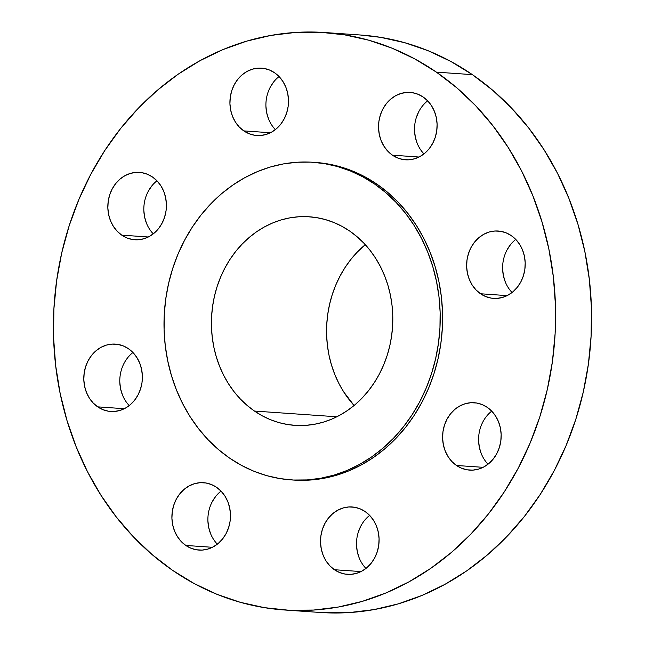 <?xml version="1.0" encoding="UTF-8"?>
<svg xmlns="http://www.w3.org/2000/svg" width="645" height="645" viewBox="0 0 645 645"><rect width="100%" height="100%" fill="white"/><g stroke="black" fill="none" stroke-linecap="round" stroke-linejoin="round"><path stroke-width="0.97" d="M491.724 411.139A33.766 29.275 -86 0 0 488.039 464.198L487.918 464.078M456.499 465.48A33.766 29.275 94 0 1 444.05 426.555A33.766 29.275 94 0 1 474.228 402.73A33.766 29.275 94 0 1 487.273 407.358L482.121 404.568L476.566 403.004L470.834 402.722L465.142 403.738L459.708 406.011L454.749 409.446L450.444 413.929L446.961 419.266L444.437 425.265L442.97 431.69L442.615 438.302L443.381 444.84L445.244 451.057L448.13 456.7L451.935 461.578L456.499 465.48L461.659 468.27L467.214 469.834L472.946 470.108L478.638 469.1L484.064 466.827L489.031 463.384L493.336 458.909L496.819 453.572L499.343 447.574L500.81 441.14L501.165 434.537L500.399 427.998L498.537 421.782L495.642 416.13L491.845 411.26L487.273 407.358A33.766 29.275 94 0 1 499.73 446.284A33.766 29.275 94 0 1 469.544 470.1A33.766 29.275 94 0 1 456.499 465.48L483.105 467.327L456.499 465.48M369.641 515.387A33.766 29.275 -86 0 0 365.957 568.447L365.836 568.326M334.416 569.729A33.766 29.275 94 0 1 321.968 530.803A33.766 29.275 94 0 1 352.154 506.978A33.766 29.275 94 0 1 365.199 511.606L360.039 508.816L354.484 507.252L348.752 506.97L343.059 507.986L337.625 510.26L332.667 513.694L328.361 518.177L324.878 523.514L322.355 529.513L320.887 535.939L320.533 542.55L321.299 549.088L323.161 555.305L326.048 560.948L329.853 565.826L334.416 569.729L339.576 572.518L345.131 574.082L350.864 574.356L356.556 573.349L361.99 571.075L366.949 567.632L371.254 563.158L374.737 557.82L377.261 551.822L378.728 545.388L379.083 538.785L378.317 532.246L376.454 526.03L373.568 520.378L369.762 515.508L365.199 511.606A33.766 29.275 94 0 1 377.647 550.532A33.766 29.275 94 0 1 347.47 574.348A33.766 29.275 94 0 1 334.416 569.729L361.023 571.575L334.416 569.729M221.025 491.103A33.766 29.275 -86 0 0 217.341 544.17L217.22 544.041M185.8 545.444A33.766 29.275 94 0 1 173.352 506.519A33.766 29.275 94 0 1 203.53 482.694A33.766 29.275 94 0 1 216.575 487.322L211.423 484.532L205.868 482.968L200.135 482.686L194.443 483.702L189.009 485.975L184.051 489.418L179.745 493.893L176.262 499.23L173.739 505.228L172.271 511.654L171.917 518.266L172.683 524.804L174.545 531.02L177.431 536.672L181.237 541.542L185.8 545.444L190.96 548.234L196.515 549.798L202.248 550.08L207.94 549.064L213.366 546.791L218.333 543.348L222.638 538.873L226.121 533.536L228.644 527.537L230.112 521.112L230.467 514.5L229.701 507.962L227.838 501.746L224.944 496.094L221.146 491.224L216.575 487.322A33.766 29.275 94 0 1 229.031 526.247A33.766 29.275 94 0 1 198.845 550.072A33.766 29.275 94 0 1 185.8 545.444L212.407 547.299L185.8 545.444M132.935 352.509A33.766 29.275 -86 0 0 129.242 405.576L129.121 405.455M97.709 406.858A33.766 29.275 94 0 1 85.253 367.924A33.766 29.275 94 0 1 115.439 344.108A33.766 29.275 94 0 1 128.484 348.727L123.324 345.946L117.769 344.382L112.045 344.099L106.352 345.115L100.918 347.381L95.952 350.824L91.646 355.298L88.163 360.644L85.64 366.642L84.173 373.068L83.818 379.679L84.584 386.218L86.454 392.426L89.341 398.078L93.138 402.948L97.709 406.858L102.869 409.639L108.416 411.204L114.149 411.486L119.841 410.47L125.275 408.204L130.242 404.762L134.547 400.287L138.022 394.95L140.546 388.943L142.013 382.517L142.376 375.906L141.602 369.375L139.739 363.159L136.853 357.507L133.055 352.638L128.484 348.727A33.766 29.275 94 0 1 140.933 387.661A33.766 29.275 94 0 1 110.755 411.478A33.766 29.275 94 0 1 97.709 406.858L124.316 408.704L97.709 406.858M156.961 180.802A33.766 29.275 -86 0 0 153.276 233.861L153.155 233.74M121.744 235.143A33.766 29.275 94 0 1 109.287 196.217A33.766 29.275 94 0 1 139.473 172.392A33.766 29.275 94 0 1 152.518 177.02L147.358 174.231L141.803 172.667L136.071 172.384L130.379 173.4L124.953 175.674L119.986 179.108L115.681 183.591L112.198 188.929L109.674 194.927L108.207 201.353L107.852 207.964L108.618 214.503L110.48 220.719L113.375 226.363L117.172 231.241L121.744 235.143L126.896 237.932L132.451 239.497L138.183 239.771L143.875 238.763L149.309 236.489L154.268 233.047L158.573 228.572L162.056 223.234L164.58 217.236L166.047 210.802L166.402 204.199L165.636 197.66L163.774 191.444L160.887 185.792L157.082 180.923L152.518 177.02A33.766 29.275 94 0 1 164.967 215.946A33.766 29.275 94 0 1 134.789 239.763A33.766 29.275 94 0 1 121.744 235.143L148.342 236.989L121.744 235.143M279.043 76.553A33.766 29.275 -86 0 0 275.359 129.613L275.238 129.492M243.818 130.895A33.766 29.275 94 0 1 231.37 91.969A33.766 29.275 94 0 1 261.556 68.144A33.766 29.275 94 0 1 274.601 72.772L269.441 69.983L263.886 68.418L258.153 68.136L252.461 69.152L247.027 71.426L242.069 74.86L237.763 79.343L234.28 84.68L231.757 90.679L230.289 97.105L229.934 103.716L230.7 110.255L232.563 116.471L235.449 122.115L239.255 126.992L243.818 130.895L248.978 133.684L254.533 135.248L260.266 135.523L265.958 134.515L271.392 132.241L276.35 128.798L280.656 124.324L284.139 118.986L286.662 112.988L288.13 106.554L288.484 99.951L287.718 93.412L285.856 87.196L282.97 81.544L279.164 76.674L274.601 72.772A33.766 29.275 94 0 1 287.049 111.698A33.766 29.275 94 0 1 256.871 135.515A33.766 29.275 94 0 1 243.818 130.895L270.424 132.741L243.818 130.895M515.758 239.424A33.766 29.275 -86 0 0 512.066 292.491L511.945 292.362M480.533 293.765A33.766 29.275 94 0 1 468.085 254.839A33.766 29.275 94 0 1 498.262 231.023A33.766 29.275 94 0 1 511.308 235.643L506.148 232.853L500.601 231.289L494.868 231.015L489.176 232.023L483.742 234.296L478.775 237.739L474.47 242.214L470.995 247.551L468.472 253.55L467.004 259.983L466.641 266.587L467.415 273.125L469.278 279.341L472.164 284.993L475.97 289.863L480.533 293.765L485.693 296.555L491.248 298.119L496.981 298.401L502.665 297.385L508.099 295.112L513.065 291.677L517.371 287.194L520.854 281.857L523.377 275.858L524.845 269.433L525.199 262.821L524.433 256.283L522.563 250.067L519.676 244.423L515.879 239.545L511.308 235.643A33.766 29.275 94 0 1 523.764 274.568A33.766 29.275 94 0 1 493.578 298.393A33.766 29.275 94 0 1 480.533 293.765L507.139 295.62L480.533 293.765M427.659 100.83A33.766 29.275 -86 0 0 423.975 153.897L423.854 153.776M392.442 155.179A33.766 29.275 94 0 1 379.986 116.253A33.766 29.275 94 0 1 410.172 92.428A33.766 29.275 94 0 1 423.217 97.056L418.057 94.267L412.502 92.703L406.769 92.42L401.077 93.436L395.651 95.71L390.685 99.145L386.379 103.619L382.896 108.965L380.373 114.963L378.905 121.389L378.55 128L379.316 134.539L381.179 140.747L384.073 146.399L387.871 151.277L392.442 155.179L397.594 157.969L403.149 159.533L408.882 159.807L414.574 158.791L420.008 156.525L424.966 153.083L429.272 148.608L432.755 143.271L435.278 137.272L436.746 130.838L437.1 124.235L436.334 117.696L434.472 111.48L431.586 105.828L427.78 100.959L423.217 97.056A33.766 29.275 94 0 1 435.665 135.982A33.766 29.275 94 0 1 405.487 159.799A33.766 29.275 94 0 1 392.442 155.179L419.048 157.025L392.442 155.179M436.407 72.143A289.428 250.905 94 0 1 543.138 405.818A289.428 250.905 94 0 1 284.437 609.985A289.428 250.905 94 0 1 172.61 570.357L152.301 554.748L133.459 536.89L116.269 516.951L100.886 495.126L87.462 471.632L76.126 446.695L66.999 420.54L60.154 393.434L55.664 365.626L53.567 337.4L53.89 309.011L56.623 280.744L61.743 252.864L69.209 225.645L78.932 199.353L90.832 174.223L104.788 150.519L120.671 128.452L138.32 108.247L157.573 90.09L178.238 74.159L200.119 60.606L223.009 49.568L246.68 41.143L270.908 35.419L295.466 32.444L320.105 32.25L344.591 34.838L368.698 40.192L392.184 48.246L414.824 58.929L436.407 72.143L456.716 87.752L475.559 105.611L492.756 125.549L508.131 147.366L521.555 170.861L532.891 195.806L542.018 221.961L548.863 249.067L553.354 276.866L555.45 305.101L555.127 333.481L552.394 361.756L547.274 389.628L539.809 416.847L530.085 443.147L518.185 468.27L504.229 491.982L488.346 514.049L470.697 534.254L451.444 552.41L430.779 568.342L408.898 581.895L386.008 592.932L362.337 601.358L338.109 607.082L313.551 610.057L288.912 610.251L264.426 607.654L240.319 602.309L216.833 594.255L194.193 583.564L172.61 570.357A289.428 250.905 94 0 1 65.879 236.683A289.428 250.905 94 0 1 324.58 32.516A289.428 250.905 94 0 1 436.407 72.143L472.39 74.643L436.407 72.143M284.437 609.985L320.42 612.484A289.428 250.905 -86 0 0 579.121 408.317A289.428 250.905 -86 0 0 472.39 74.643A289.428 250.905 -86 0 0 360.563 35.015L324.58 32.516M374.648 184.075A159.186 137.998 94 0 1 433.359 367.594A159.186 137.998 94 0 1 291.072 479.888A159.186 137.998 94 0 1 229.564 458.087L218.397 449.509L208.037 439.68L198.579 428.715L190.114 416.718L182.737 403.794L176.504 390.072L171.481 375.696L167.716 360.781L165.241 345.494L164.088 329.966L164.265 314.357L165.773 298.804L168.587 283.469L172.691 268.505L178.044 254.041L184.591 240.222L192.266 227.177L200.998 215.043L210.705 203.933L221.291 193.943L232.66 185.18L244.697 177.73L257.282 171.659L270.303 167.023L283.631 163.87L297.135 162.242L310.688 162.129L324.153 163.556L337.416 166.499L350.332 170.933L362.78 176.811L374.648 184.075L385.823 192.662L396.183 202.482L405.641 213.447L414.106 225.452L421.483 238.368L427.716 252.09L432.739 266.474L436.504 281.381L438.979 296.676L440.132 312.196L439.954 327.813L438.447 343.358L435.633 358.693L431.529 373.665L426.176 388.129L419.629 401.948L411.953 414.985L403.222 427.119L393.514 438.237L382.928 448.219L371.56 456.982L359.523 464.432L346.937 470.511L333.917 475.139L320.589 478.292L307.084 479.928L293.531 480.033L280.067 478.606L266.804 475.663L253.888 471.237L241.44 465.359L229.564 458.087A159.186 137.998 94 0 1 170.861 274.568A159.186 137.998 94 0 1 313.147 162.282A159.186 137.998 94 0 1 374.648 184.075L377.051 184.244L374.648 184.075M291.072 479.888L293.467 480.049A159.186 137.998 -86 0 0 435.754 367.763A159.186 137.998 -86 0 0 377.051 184.244A159.186 137.998 -86 0 0 315.55 162.443A159.186 137.998 -86 0 0 314.357 162.371M365.272 244.673A104.546 90.631 -86 0 0 354.089 405.495L343.704 391.894L338.859 383.404L334.763 374.398L331.466 364.949L328.99 355.161L327.37 345.115L326.612 334.924L326.733 324.669L327.716 314.462L329.571 304.392L332.264 294.555L335.779 285.058L340.076 275.979L345.115 267.417L350.848 259.451L357.225 252.155L365.272 244.673M254.469 411.058A104.546 90.631 94 0 1 215.914 290.54A104.546 90.631 94 0 1 309.358 216.793A104.546 90.631 94 0 1 349.751 231.103A104.546 90.631 94 0 1 388.306 351.63A104.546 90.631 94 0 1 294.862 425.369A104.546 90.631 94 0 1 254.469 411.058L336.843 416.783L254.469 411.058L262.265 415.832L270.44 419.693L278.922 422.604L287.63 424.531L296.474 425.466L305.375 425.402L314.244 424.321L323 422.257L331.546 419.218L339.818 415.227L347.719 410.333L355.185 404.576L362.135 398.021L368.513 390.717L374.245 382.751L379.292 374.189L383.59 365.11L387.105 355.613L389.798 345.784L391.644 335.714L392.636 325.499L392.749 315.252L391.991 305.053L390.37 295.007L387.903 285.219L384.597 275.77L380.51 266.764L375.656 258.274L370.101 250.397L363.893 243.197L357.088 236.747L349.751 231.103L341.955 226.331L333.779 222.477L325.298 219.566L316.59 217.631L307.746 216.696L298.845 216.768L289.976 217.841L281.22 219.905L272.674 222.952L264.402 226.935L256.5 231.829L249.035 237.586L242.085 244.149L235.707 251.445L229.975 259.411L224.928 267.973L220.63 277.052L217.115 286.549L214.422 296.386L212.576 306.456L211.584 316.663L211.471 326.918L212.229 337.109L213.85 347.155L216.317 356.943L219.622 366.392L223.71 375.398L228.564 383.888L234.119 391.773L240.327 398.973L247.132 405.423L254.469 411.058M293.362 480.049L309.487 480.09L322.992 478.461L336.311 475.309L349.332 470.673L361.926 464.602L373.955 457.152L385.323 448.388L395.909 438.398L405.624 427.288L414.356 415.154L422.032 402.109L428.578 388.29L433.924 373.826L438.028 358.862L440.849 343.527L442.349 327.983L442.526 312.365L441.374 296.837L438.906 281.551L435.141 266.635L430.118 252.26L423.886 238.537L416.501 225.613L408.043 213.616L398.586 202.651L388.217 192.823L377.051 184.244L365.183 176.972L352.726 171.094L339.81 166.668L326.555 163.725L315.453 162.435M320.234 612.476L349.534 612.557L374.092 609.581L398.32 603.857L421.991 595.432L444.881 584.394L466.762 570.841L487.426 554.91L506.68 536.753L524.329 516.548L540.212 494.481L554.168 470.777L566.068 445.647L575.792 419.355L583.257 392.136L588.377 364.256L591.11 335.989L591.433 307.601L589.337 279.374L584.846 251.566L578.001 224.46L568.874 198.305L557.538 173.368L544.114 149.874L528.731 128.049L511.541 108.11L492.699 90.252L472.39 74.643L450.807 61.436L428.167 50.745L404.681 42.691L380.574 37.346L360.394 35.007M481.226 453.556L479.364 447.34L478.598 440.801M359.144 557.804L357.282 551.588L356.516 545.049M358.338 532.012L360.861 526.014M210.528 533.52L208.666 527.304L207.9 520.765M212.245 501.729L215.728 496.392M122.437 394.933L120.567 388.717L119.801 382.179M146.463 223.218L144.601 217.002L143.835 210.464M148.181 191.428L151.664 186.091M268.546 118.97L266.683 112.754L265.917 106.215M270.263 87.18L273.746 81.842M505.261 281.841L503.398 275.625L502.624 269.094M506.978 250.05L510.453 244.713M417.162 143.255L415.299 137.038L414.533 130.5M416.356 117.463L418.879 111.464M313.147 162.282L315.55 162.443"/></g></svg>

